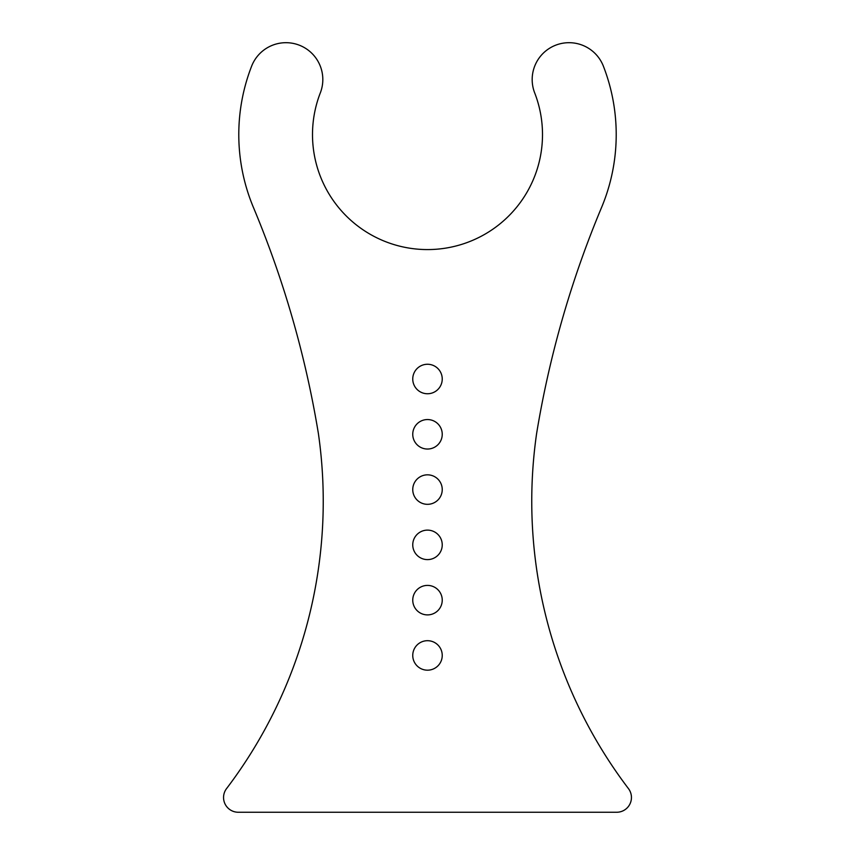 <?xml version="1.0" encoding="UTF-8"?>
<svg xmlns="http://www.w3.org/2000/svg" width="855" height="855" viewBox="0 0 855 855"><rect width="100%" height="100%" fill="white"/><g stroke="black" fill="none" stroke-linecap="round" stroke-linejoin="round"><path stroke-width="1.28" d="M442.238 655.443A14.738 14.738 0 0 0 420.126 642.671A14.738 14.738 0 0 0 420.126 668.204A14.738 14.738 0 0 0 442.238 655.443M442.238 600.157A14.738 14.738 0 0 0 420.126 587.385A14.738 14.738 0 0 0 420.126 612.917A14.738 14.738 0 0 0 442.238 600.157M442.238 544.87A14.738 14.738 0 0 0 420.126 532.099A14.738 14.738 0 0 0 420.126 557.631A14.738 14.738 0 0 0 442.238 544.87M442.238 489.584A14.738 14.738 0 0 0 420.126 476.812A14.738 14.738 0 0 0 420.126 502.345A14.738 14.738 0 0 0 442.238 489.584M442.238 434.297A14.738 14.738 0 0 0 420.126 421.526A14.738 14.738 0 0 0 420.126 447.058A14.738 14.738 0 0 0 442.238 434.297M442.238 379.011A14.738 14.738 0 0 0 420.126 366.239A14.738 14.738 0 0 0 420.126 391.772A14.738 14.738 0 0 0 442.238 379.011M536.598 433.603A1007.981 1007.981 0 0 1 601.557 207.487A188.709 188.709 0 0 0 603.384 66.188A36.861 36.861 0 0 0 555.675 45.197A36.861 36.861 0 0 0 534.685 92.906A114.998 114.998 0 0 1 427.5 249.575A114.998 114.998 0 0 1 320.315 92.906A36.861 36.861 0 0 0 299.325 45.197A36.861 36.861 0 0 0 251.616 66.188A188.709 188.709 0 0 0 253.443 207.487A1007.981 1007.981 0 0 1 318.402 433.603A475.262 475.262 0 0 1 226.554 788.599A14.738 14.738 0 0 0 238.289 812.25L616.712 812.25A14.738 14.738 0 0 0 628.446 788.599A475.262 475.262 0 0 1 536.598 433.603"/></g></svg>
